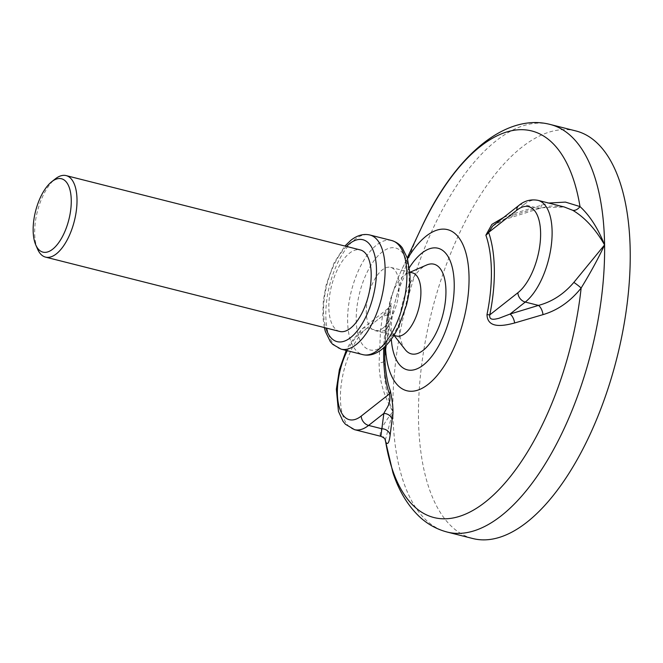 <?xml version="1.0" encoding="UTF-8"?>
<svg xmlns="http://www.w3.org/2000/svg" width="663" height="663" viewBox="0 0 663 663"><rect width="100%" height="100%" fill="white"/><g stroke="black" fill="none" stroke-linecap="round" stroke-linejoin="round"><path stroke-width="0.5" stroke-dasharray="3.31 2.49" d="M37.551 249.056A42.042 19.086 104.2 0 1 55.228 178.944M339.721 331.45A42.042 19.086 104.2 0 1 329.453 296.908A42.042 19.086 104.2 0 1 349.492 253.2A42.042 19.086 104.2 0 1 360.316 249.926M383.106 328.003A32.578 14.793 104.2 0 1 374.719 330.539A32.578 14.793 104.2 0 1 366.772 303.77A32.578 14.793 104.2 0 1 382.302 269.899A32.578 14.793 104.2 0 1 390.689 267.363A32.578 14.793 104.2 0 1 398.637 294.132A32.578 14.793 104.2 0 1 383.106 328.003M396.515 336.042A32.578 14.793 104.2 0 1 392.214 333.058A32.578 14.793 104.2 0 1 389.446 303.927A32.578 14.793 104.2 0 1 404.09 275.402A32.578 14.793 104.2 0 1 407.281 273.446A32.578 14.793 104.2 0 1 412.477 272.866M405.226 349.65A46.244 20.992 104.2 0 1 401.297 308.287A46.244 20.992 104.2 0 1 422.082 267.802A46.244 20.992 104.2 0 1 426.599 265.034M385.302 440.232L392.877 411.607C386.247 395.107 383.471 378.059 384.548 360.473L390.598 310.251C391.286 305.784 392.521 297.032 389.189 311.295A8.412 0.738 11.6 0 1 389.189 311.32A8.412 0.738 11.6 0 1 388.22 311.469L360.092 333.613A46.244 20.992 -75.8 0 0 347.271 350.702M575.84 130.934A210.204 95.422 -75.8 0 0 521.731 147.294A210.204 95.422 -75.8 0 0 421.535 365.819A210.204 95.422 -75.8 0 0 472.852 538.538M503.64 217.431L513.112 213.776L548.715 203.052M390.598 310.251A8.412 7.475 -171.4 0 1 382.493 315.953L380.446 331.285L379.12 362.901C379.128 379.642 383.72 395.877 392.877 411.607C384.092 422.911 379.841 430.693 380.123 434.936L380.869 436.32M492.667 226.075L508.67 216.594L523.911 204.594L537.105 207.933A8.412 4.003 73.3 0 0 539.425 208.489C546.329 206.699 550.796 205.878 552.834 206.011L564.304 206.997L537.105 207.933L508.67 216.594A8.412 4.094 72.8 0 0 511.057 217.124L511.057 217.124A8.412 4.094 72.8 0 0 513.112 213.776M421.27 228.055A199.372 90.508 -75.8 0 0 384.548 360.473A8.412 3.249 -174.5 0 1 379.12 362.901M388.617 325.26A8.412 7.484 -173.3 0 1 380.446 331.285L367.252 327.945L382.493 315.953L388.303 308.254L388.22 311.469A109.901 49.891 104.2 0 0 383.753 347.752M384.988 439.204L384.988 439.221A8.412 8.138 155.3 0 0 384.988 439.204L384.988 439.204A8.412 8.138 155.3 0 0 380.123 434.936M492.684 226.058L503.466 219.934L539.425 208.489A8.412 4.003 73.3 0 0 541.472 204.9M341.047 349.128A58.858 26.719 104.2 0 1 326.677 300.77A58.858 26.719 104.2 0 1 354.73 239.583A58.858 26.719 104.2 0 1 369.888 235M346.442 246.421A52.551 23.86 -75.8 0 0 325.84 327.945M391.676 240.512A58.858 26.719 -75.8 0 0 376.526 245.086A58.858 26.719 -75.8 0 0 348.473 306.273A58.858 26.719 -75.8 0 0 362.835 354.639M383.355 345.813A52.551 23.86 104.2 0 1 356.238 319.781A52.551 23.86 104.2 0 1 382.054 252.089A52.551 23.86 104.2 0 1 409.17 278.112A52.551 23.86 104.2 0 1 383.355 345.813M385.443 346.152A83.074 37.716 104.2 0 1 385.584 333.282A83.074 37.716 104.2 0 1 401.546 270.106A83.074 37.716 104.2 0 1 407.538 258.719M409.394 267.603A62.712 28.468 -75.8 0 0 391.303 339.207M389.189 311.295A105.831 48.043 -75.8 0 0 385.07 342.348A105.831 48.043 -75.8 0 0 384.88 346.708M447.235 532.066A210.204 95.422 104.2 0 1 392.877 411.607A210.204 95.422 104.2 0 1 496.115 140.821A210.204 95.422 104.2 0 1 550.224 124.462M354.548 429.674A54.656 24.813 104.2 0 1 341.205 384.764A54.656 24.813 104.2 0 1 367.252 327.945A8.412 6.456 -128.2 0 0 362.155 328.84L349.882 343.525L346.21 350.437M518.814 205.489A8.412 6.456 -128.2 0 1 523.911 204.594A54.656 24.813 104.2 0 1 537.975 200.342M360.092 333.613A8.412 6.456 -128.2 0 1 362.155 328.84L388.303 308.254L390.706 305.121L389.189 311.32L385.07 342.348L385.584 333.282C386.968 311.229 392.289 290.17 401.546 270.106L407.281 257.89M324.306 327.555L322.798 316.085L323.32 300.646L326.254 284.535L334.011 263.02L344.901 246.031M374.719 330.539L393.88 335.379M392.214 333.058L394.071 335.428M407.281 273.446L410.032 272.244M390.689 267.363L409.85 272.203"/><path stroke-width="0.99" d="M51.739 181.703A37.841 17.18 -75.8 0 0 51.697 181.737A37.841 17.18 -75.8 0 0 35.744 244.871A37.841 17.18 -75.8 0 0 52.675 249.189A37.841 17.18 -75.8 0 0 71.264 200.441A37.841 17.18 -75.8 0 0 51.739 181.703M55.228 178.944A42.042 19.086 104.2 0 1 55.278 178.911A42.042 19.086 104.2 0 1 55.319 178.877A42.042 19.086 104.2 0 1 66.134 175.604A42.042 19.086 104.2 0 1 76.402 210.146A42.042 19.086 104.2 0 1 56.363 253.854A42.042 19.086 104.2 0 1 45.54 257.12A42.042 19.086 104.2 0 1 37.551 249.056L35.744 244.871M66.134 175.604L360.316 249.926A42.042 19.086 104.2 0 1 370.576 284.477A42.042 19.086 104.2 0 1 350.545 328.177A42.042 19.086 104.2 0 1 339.721 331.45L45.54 257.12M409.85 272.203L412.477 272.866A32.578 14.793 104.2 0 1 420.433 299.635A32.578 14.793 104.2 0 1 404.902 333.506A32.578 14.793 104.2 0 1 396.515 336.042L393.88 335.379M410.032 272.244L426.599 265.034A46.244 20.992 104.2 0 1 445.884 294.811A46.244 20.992 104.2 0 1 423.234 350.279A46.244 20.992 104.2 0 1 405.226 349.65L394.071 335.428M548.715 203.052L565.423 202.099L580.001 206.574C589.813 215.591 598.009 228.37 604.581 244.92C598.424 258.189 590.609 272.559 581.136 288.032C570.371 301.45 557.658 310.317 543.005 314.635L514.637 322.98C505.571 325.326 487.421 329.801 486.99 314.585A8.412 0.738 -168.4 0 0 489.775 314.875L517.902 292.731A46.244 20.992 -75.8 0 0 540.61 233.161A46.244 20.992 -75.8 0 0 516.75 210.262L488.623 232.406L492.684 226.058M384.88 346.708A105.831 48.043 -75.8 0 0 390.3 390.714C393.093 403.858 393.698 413.43 392.123 419.447L390.151 434.994C389.115 443.033 387.623 445.345 385.684 441.923L384.996 439.221C384.615 438.334 383.239 437.365 380.869 436.32L383.852 413.422L368.611 425.422A54.656 24.813 104.2 0 1 354.548 429.674L380.869 436.32M472.852 538.538A210.204 95.422 -75.8 0 0 526.961 522.179A210.204 95.422 -75.8 0 0 627.157 303.654A210.204 95.422 -75.8 0 0 575.84 130.934L550.224 124.462A210.204 95.422 104.2 0 1 604.581 244.92C595.515 229.108 584.94 217.58 572.857 210.353L564.304 206.997L537.975 200.342A54.656 24.813 104.2 0 1 551.318 245.252A54.656 24.813 104.2 0 1 525.27 302.063L510.029 314.063L538.472 305.403C552.039 301.798 563.84 294.132 573.86 282.388L604.581 244.92A210.204 95.422 104.2 0 1 501.344 515.706A210.204 95.422 104.2 0 1 447.235 532.066L472.852 538.538M514.637 322.98A8.412 4.094 72.8 0 0 510.029 314.063L498.8 318.364C495.949 318.878 488.83 321.356 489.775 314.875A109.901 49.891 104.2 0 0 488.623 232.406A8.412 6.166 -19.2 0 1 485.88 235.166L491.863 224.409L503.64 217.431M390.3 390.714A8.412 6.166 -19.2 0 1 389.372 393.938C391.734 403.386 385.932 408.806 383.852 413.422A8.412 7.475 8.6 0 1 392.123 419.447M390.151 434.994A8.412 7.484 6.7 0 0 381.813 428.754L368.611 425.422A8.412 6.456 51.8 0 1 361.244 416.082L389.372 393.938A109.901 49.891 104.2 0 1 383.753 347.752M573.86 282.388A8.412 0.97 37.5 0 1 581.136 288.032A199.372 90.508 -75.8 0 1 485.324 502.032A199.372 90.508 -75.8 0 1 385.684 441.923A8.412 8.138 155.3 0 0 384.988 439.221M572.857 210.353A8.412 5.859 120 0 0 580.001 206.574A199.372 90.508 -75.8 0 0 480.36 146.473A199.372 90.508 -75.8 0 0 421.27 228.055C453.003 158.606 503.971 112.395 550.224 124.462M543.005 314.635A8.412 4.003 73.3 0 0 538.472 305.403L525.27 302.063A8.412 6.456 -128.2 0 1 517.902 292.731M341.047 349.128L362.835 354.639A58.858 26.719 -75.8 0 0 377.993 350.056A58.858 26.719 -75.8 0 0 406.046 288.869A58.858 26.719 -75.8 0 0 391.676 240.512L369.888 235A58.858 26.719 104.2 0 1 384.25 283.366A58.858 26.719 104.2 0 1 356.197 344.553A58.858 26.719 104.2 0 1 341.047 349.128L332.727 344.37L330.331 341.627L325.351 331.45L324.306 327.555M325.84 327.945A52.551 23.86 -75.8 0 0 350.669 337.55A52.551 23.86 -75.8 0 0 376.485 269.858A52.551 23.86 -75.8 0 0 349.36 243.827A52.551 23.86 -75.8 0 0 346.442 246.421M407.538 258.719A83.074 37.716 104.2 0 1 426.168 236.111A83.074 37.716 104.2 0 1 469.039 277.25A83.074 37.716 104.2 0 1 428.24 384.275A83.074 37.716 104.2 0 1 385.443 346.152M391.303 339.207A62.712 28.468 -75.8 0 0 423.433 364.957A62.712 28.468 -75.8 0 0 454.23 284.178A62.712 28.468 -75.8 0 0 421.875 253.125A62.712 28.468 -75.8 0 0 409.394 267.603M486.99 314.585A105.831 48.043 -75.8 0 0 485.88 235.166M347.271 350.702A46.244 20.992 -75.8 0 0 338.544 404.347A46.244 20.992 -75.8 0 0 361.244 416.082M516.75 210.262A8.412 6.456 -128.2 0 1 518.814 205.489C524.416 200.756 530.806 199.041 537.975 200.342M344.901 246.031L350.909 240.255C357.266 235.282 363.589 233.533 369.888 235M362.835 354.639C369.134 356.106 375.457 354.357 381.813 349.384C388.286 344.155 393.921 336.564 398.712 326.619L406.469 305.104C409.237 294.09 410.389 283.582 409.925 273.554L407.372 258.189L402.391 248.012C401.67 247.1 398.952 242.799 391.676 240.512M51.697 181.737L55.278 178.911M407.281 257.89L421.27 228.055M385.311 440.24L392.927 472.694C398.786 490.587 407.505 505.14 419.082 516.336C427.229 524.043 436.619 529.281 447.235 532.066M346.21 350.437L339.406 369.564L336.365 389.247L338.445 411.35L343.028 421.32L345.448 424.27L354.548 429.674M518.814 205.489L492.667 226.075"/></g></svg>
